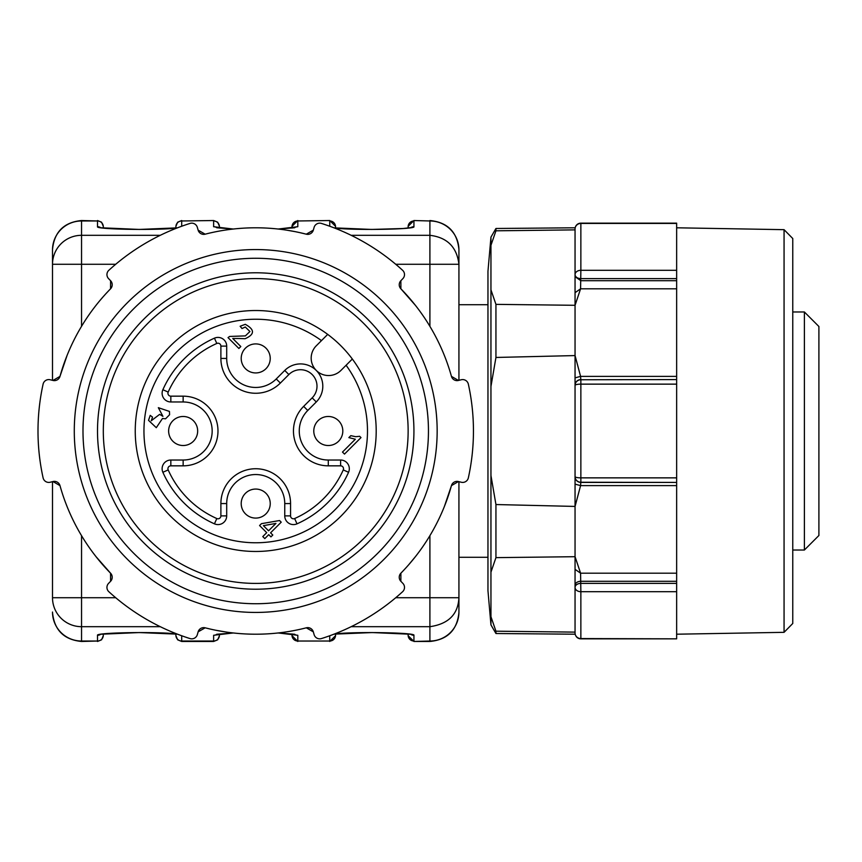 <?xml version="1.0" encoding="UTF-8"?>
<svg xmlns="http://www.w3.org/2000/svg" width="862" height="862" viewBox="0 0 862 862"><rect width="100%" height="100%" fill="white"/><g stroke="black" fill="none" stroke-linecap="round" stroke-linejoin="round"><path stroke-width="1.29" d="M490.952 237.125L495.941 228.484L495.941 230.811L490.952 245.314L490.952 237.125L487.957 271.336L487.957 590.664L490.952 624.875L495.941 633.516L575.18 634.206M458.929 612.052A29.028 28.974 180 0 1 429.901 641.026L429.901 641.468C447.529 639.744 457.205 630.068 458.929 612.44L458.929 597.722C458.088 614.347 448.412 624.002 429.901 626.685L429.901 597.722L458.929 597.722L458.929 481.664L458.929 557.283L487.957 557.283M487.957 304.717L458.929 304.717L458.929 249.56L458.929 380.336M458.929 612.44L458.929 557.283M219.433 228.053L219.433 226.34L219.433 228.053M292.002 228.053L292.002 226.34L292.002 228.053M292.002 633.947L292.002 635.66L292.002 633.947M103.311 633.947L103.311 635.66L103.311 633.947M103.311 228.053L103.311 226.34L103.311 228.053M175.891 228.053L175.891 226.34L175.891 228.053M175.891 633.947L175.891 635.66L175.891 633.947M335.555 633.947L335.555 635.66L335.555 633.947M335.555 228.053L335.555 226.34L335.555 228.053M408.125 228.053L408.125 226.34L413.932 220.532L429.901 220.974L413.932 220.532M408.125 633.947L408.125 635.66L408.125 633.947M52.507 597.722L81.545 597.722L81.545 626.685A29.028 28.974 180 0 1 52.507 597.722L52.507 481.664M52.507 249.948L52.507 380.336L52.507 249.948A29.028 28.974 0 0 1 81.545 220.974L97.503 220.974L81.545 220.532L81.545 264.278L52.507 264.278A29.028 28.974 0 0 1 81.545 235.315L160.267 235.315M351.168 235.315L429.901 235.315C447.173 237.384 456.849 247.038 458.929 264.278L429.901 264.278L429.901 220.974A29.028 28.974 180 0 1 458.929 249.948M334.337 634.033C351.804 631.512 416.012 632.514 413.932 635.283A5.808 5.797 180 0 1 410.775 634.346M408.125 226.771A5.808 5.797 180 0 1 413.932 220.974L413.932 226.717A5.808 5.797 180 0 0 410.775 227.654M294.653 227.654A5.808 5.797 0 0 1 297.81 226.717L278.189 229.033M233.257 229.033L213.625 226.717A5.808 5.797 0 0 1 216.782 227.654M294.653 634.346A5.808 5.797 -0 0 0 297.81 635.283L297.81 641.026L329.747 641.026L329.747 635.757M181.699 635.757L181.699 641.468L213.625 641.468L213.625 635.283A5.808 5.797 -0 0 0 216.782 634.346M100.66 634.346A5.808 5.797 180 0 1 97.503 635.283C95.434 632.514 159.642 631.512 177.109 634.033M100.66 227.654A5.808 5.797 180 0 0 97.503 226.717L97.503 220.974A5.808 5.797 180 0 1 103.311 226.771M236.393 228.71L241.209 228.311M275.053 228.71L270.237 228.311M282.564 632.428L281.615 632.557M228.872 632.428L229.82 632.557M198.131 631.846L205.156 627.816A203.206 203.206 0 0 0 255.723 634.206A203.206 203.206 0 0 1 205.145 627.816A203.206 203.206 0 0 0 306.29 627.816A5.808 5.808 0 0 1 313.315 631.846L314.113 634.637A5.808 5.808 0 0 0 321.44 638.57A217.72 217.72 0 0 0 402.619 591.698A5.808 5.808 0 0 0 402.877 583.38L400.862 581.29A5.808 5.808 0 0 1 400.884 573.198A203.206 203.206 0 0 0 451.451 485.618A5.808 5.808 0 0 1 458.444 481.546L461.267 482.246A5.808 5.808 0 0 0 468.346 477.86A217.72 217.72 0 0 0 468.346 384.14A5.808 5.808 0 0 0 461.267 379.754L458.444 380.454A5.808 5.808 0 0 1 451.451 376.382A203.206 203.206 0 0 0 400.884 288.802A5.808 5.808 0 0 1 400.862 280.71L402.877 278.62A5.808 5.808 0 0 0 402.619 270.302A217.72 217.72 0 0 0 321.44 223.43A5.808 5.808 0 0 0 314.113 227.363L313.315 230.154A5.808 5.808 0 0 1 306.29 234.184A203.206 203.206 0 0 0 205.156 234.184A5.808 5.808 0 0 1 198.131 230.154L197.333 227.363A5.808 5.808 0 0 0 189.996 223.43A217.72 217.72 0 0 0 108.827 270.302A5.808 5.808 0 0 0 108.569 278.62L110.584 280.71A5.808 5.808 0 0 1 110.551 288.802A203.206 203.206 0 0 0 59.984 376.382A5.808 5.808 0 0 1 52.991 380.454L50.179 379.754A5.808 5.808 0 0 0 43.1 384.14A217.72 217.72 0 0 0 43.1 477.86A5.808 5.808 0 0 0 50.179 482.246L52.991 481.546A5.808 5.808 0 0 1 59.984 485.618A203.206 203.206 0 0 0 110.551 573.198A203.206 203.206 0 0 1 108.741 571.323A203.206 203.206 0 0 0 110.551 573.198A5.808 5.808 0 0 1 110.584 581.29L108.569 583.38A5.808 5.808 0 0 0 108.827 591.698A217.72 217.72 0 0 0 189.996 638.57A5.808 5.808 0 0 0 197.333 634.637L198.131 631.846A5.808 5.808 0 0 1 205.156 627.816L210.199 629.044M105.972 568.37A203.206 203.206 0 0 1 105.714 568.09A203.206 203.206 0 0 0 105.972 568.37L110.551 573.198L110.584 581.29M103.074 565.138A203.206 203.206 0 0 1 97.665 558.716A203.206 203.206 0 0 0 103.074 565.138L105.714 568.09M110.551 573.198L96.059 556.701A203.206 203.206 0 0 1 59.984 485.618L52.991 481.546M169.361 580.589A172.723 172.723 0 0 0 405.312 517.362A172.723 172.723 0 0 0 342.085 281.411A172.723 172.723 0 0 0 106.134 344.638A172.723 172.723 0 0 0 169.361 580.589M176.613 568.015A158.209 158.209 0 0 0 413.932 431A158.209 158.209 0 0 0 176.613 293.985A158.209 158.209 0 0 0 176.613 568.015M444.415 506.425L451.451 485.618L458.444 481.546M400.862 581.29L400.884 573.198L404.515 569.394M408.48 565.009L415.387 556.701M306.29 627.816L313.315 631.846M216.006 630.294L226.695 632.126M67.031 355.575L59.984 376.382L52.991 380.454M110.584 280.71L110.551 288.802L109.689 289.697M102.987 296.959L99.841 300.633M205.156 234.184L198.131 230.154M313.315 230.154L306.29 234.184L301.237 232.955M295.44 231.706L287.251 230.251M415.387 305.299L400.884 288.802L400.862 280.71M458.444 380.454L451.451 376.382M275.959 523.406L263.416 525.658L268.556 530.809L275.959 523.406M245.454 348.162A14.514 14.514 0 0 1 265.981 348.162A14.514 14.514 0 0 1 265.981 368.688A14.514 14.514 0 0 1 245.454 368.688A14.514 14.514 0 0 1 245.454 348.162M318.035 420.731A14.514 14.514 0 0 1 338.561 420.731A14.514 14.514 0 0 1 338.561 441.269A14.514 14.514 0 0 1 318.035 441.269A14.514 14.514 0 0 1 318.035 420.731M172.885 420.731A14.514 14.514 0 0 1 193.411 420.731A14.514 14.514 0 0 1 193.411 441.269A14.514 14.514 0 0 1 172.885 441.269A14.514 14.514 0 0 1 172.885 420.731M245.454 493.312A14.514 14.514 0 0 1 265.981 493.312A14.514 14.514 0 0 1 265.981 513.838A14.514 14.514 0 0 1 245.454 513.838A14.514 14.514 0 0 1 245.454 493.312M270.937 536.886L268.728 534.666L264.796 538.599L262.781 536.584L266.703 532.651L259.581 525.529L261.434 523.676L279.568 520.529L281.217 522.178L270.571 532.824L272.791 535.043L270.937 536.886M355.694 436.7L359.68 436.291L360.984 437.594L344.498 454.091L342.483 452.076L355.327 439.221L348.862 437.616L350.812 435.666L355.694 436.7M220.887 346.115L226.695 346.115L226.695 358.43A29.028 29.028 0 0 0 276.249 378.957L284.751 370.445A22.293 22.293 0 0 1 316.279 370.445A22.293 22.293 0 0 1 316.279 401.961L307.766 410.474A29.028 29.028 0 0 0 328.293 460.028L340.609 460.028L340.609 465.836L328.293 465.836A34.836 34.836 0 0 1 303.661 406.368L312.173 397.856A16.486 16.486 0 0 0 312.173 374.55A16.486 16.486 0 0 0 288.856 374.55L280.355 383.062A34.836 34.836 0 0 1 220.887 358.43L220.887 346.115A2.898 2.898 0 0 0 216.804 343.464A95.801 95.801 0 0 0 168.187 392.081A2.898 2.898 0 0 0 170.838 396.164L183.143 396.164A34.836 34.836 0 0 1 217.978 431A34.836 34.836 0 0 1 183.143 465.836L170.838 465.836A2.898 2.898 0 0 0 168.187 469.919A95.801 95.801 0 0 0 216.804 518.536A2.898 2.898 0 0 0 220.887 515.885L220.887 503.57A34.836 34.836 0 0 1 255.723 468.734A34.836 34.836 0 0 1 290.559 503.57L290.559 515.885A2.898 2.898 0 0 0 294.642 518.536A95.801 95.801 0 0 0 343.259 469.919A2.898 2.898 0 0 0 340.609 465.836M226.695 346.115A8.706 8.706 0 0 0 214.444 338.163A101.608 101.608 0 0 0 162.875 389.721A8.706 8.706 0 0 0 170.838 401.972L183.143 401.972A29.028 29.028 0 0 1 212.171 431A29.028 29.028 0 0 1 183.143 460.028L170.838 460.028A8.706 8.706 0 0 0 162.875 472.279A101.608 101.608 0 0 0 214.444 523.837A8.706 8.706 0 0 0 226.695 515.885L220.887 515.885M340.609 460.028A8.706 8.706 0 0 1 348.56 472.279A101.608 101.608 0 0 1 297.002 523.837A8.706 8.706 0 0 1 284.751 515.885L284.751 503.57A29.028 29.028 0 0 0 255.723 474.542A29.028 29.028 0 0 0 226.695 503.57L226.695 515.885M162.476 418.501L156.291 427.692L148.523 420.344L150.236 415.376L152.52 417.122L151.238 420.775L159.642 414.363L162.94 416.368L158.339 407.683L169.437 411.422L169.588 414.719L165.558 418.803L162.476 418.501M239.097 338.497L232.762 338.475L240.81 346.535L238.882 348.474L228.021 337.613L229.658 336.449L245.39 335.889L249.926 331.525L245.304 327.01L242.006 328.541L240.142 326.256L245.282 324.317C254.904 329.618 254.85 334.413 245.099 338.723L239.097 338.497M352.332 359.023L340.91 370.445A17.423 17.423 0 0 1 316.279 370.445A17.423 17.423 0 0 1 316.279 345.813L327.7 334.391M340.91 516.187A120.475 120.475 0 0 1 139.353 462.183A120.475 120.475 0 0 1 286.906 314.63A120.475 120.475 0 0 1 340.91 516.187M363.484 538.772A152.402 152.402 0 0 1 108.504 470.447A152.402 152.402 0 0 1 295.17 283.781A152.402 152.402 0 0 1 363.484 538.772M784.064 229.669L792.771 238.526L792.771 623.474L784.064 632.331L784.064 229.669L676.648 227.794M676.648 223.43L676.648 278.62L580.859 278.62A5.808 4.03 180 0 1 575.051 274.579L575.051 228.969A5.808 5.538 180 0 1 580.859 223.43L676.648 223.43M676.648 384.14L676.648 482.418L580.859 482.246A5.808 5.635 -0 0 1 575.051 476.611L575.051 385.389A5.808 1.25 180 0 1 580.859 384.14L676.648 384.14L676.648 278.62M490.952 245.314L490.952 289.858L495.941 304.361L575.051 305.299L575.051 274.579A5.808 4.288 0 0 1 580.859 270.302L580.589 288.802L575.051 305.299L575.051 355.575L495.941 357.461L490.952 386.467L490.952 624.875M490.952 475.533L495.941 504.539L575.051 506.425L575.051 556.701L580.589 573.198L580.859 591.698L676.648 591.698L676.648 638.839L580.859 638.57A5.808 5.538 0 0 1 575.051 633.031L575.051 556.701L495.941 557.639L490.952 572.142M575.051 386.09L575.051 355.575L580.579 376.382L580.859 380.454M580.859 481.546L580.589 485.618L575.051 506.425L575.051 355.575M575.051 506.425L575.051 475.91M580.859 379.754L676.648 379.582L580.859 379.754A5.808 5.635 0 0 0 575.051 385.389A5.808 5.808 0 0 1 580.859 379.582L580.859 482.246M676.648 591.698L676.648 482.418L580.859 482.418A5.808 5.808 0 0 1 575.051 476.611A5.808 1.25 0 0 0 580.859 477.86L676.648 477.86M580.859 638.57L580.859 591.698A5.808 4.288 180 0 1 575.051 587.421A5.808 4.03 180 0 1 580.859 583.38L676.648 583.38M490.952 289.858L490.952 386.467M490.952 616.686L495.941 631.189L495.941 633.516M495.941 304.361L495.941 357.461M495.941 504.539L495.941 557.639M495.941 631.189L575.051 632.126L575.051 634.206M575.051 229.874L495.941 230.811M676.648 485.618L580.589 485.618L575.051 484.132M676.648 288.802L580.589 288.802L575.051 292.681M676.648 573.198L580.589 573.198L575.051 569.319M676.648 376.382L580.579 376.382L575.051 377.868M818.9 409.224L818.9 452.776M818.9 503.57L818.9 525.346M818.9 498.538L818.9 497.934M818.9 326.493L818.9 535.507L804.386 550.021L804.386 311.979L818.9 326.493M329.747 220.532L297.81 220.974L329.747 220.532L335.555 226.34M292.002 635.229A5.808 5.797 -0 0 0 297.81 641.026L329.747 641.026A5.808 5.797 180 0 0 335.555 635.229M213.625 220.532L181.699 220.974L213.625 220.532L217.698 222.202L219.433 226.34M175.891 635.229A5.808 5.797 180 0 0 181.699 641.026L213.625 641.026A5.808 5.797 -0 0 0 219.433 635.229M81.545 535.668L81.545 597.722L115.691 597.722M160.267 626.685L81.545 626.685L81.545 641.468C63.907 639.744 54.231 630.068 52.507 612.44M52.507 612.052A29.028 28.974 -0 0 0 81.545 641.026L97.503 641.026L97.503 635.283M81.545 641.468L97.503 641.026A5.808 5.797 180 0 0 103.311 635.229M115.691 264.278L81.545 264.278L81.545 326.332M351.168 626.685L429.901 626.685L429.901 641.026L413.932 641.468L408.125 635.66M429.901 326.332L429.901 264.278L395.755 264.278M413.932 226.717C416.012 229.486 351.804 230.488 334.337 227.967M329.747 226.243L329.747 220.974A5.808 5.797 180 0 1 335.555 226.771M292.002 226.771A5.808 5.797 0 0 1 297.81 220.974L297.81 226.717M213.625 226.717L213.625 220.974A5.808 5.797 0 0 1 219.433 226.771M175.891 226.771A5.808 5.797 180 0 1 181.699 220.974L181.699 226.243M177.109 227.967C159.642 230.488 95.434 229.486 97.503 226.717M395.755 597.722L429.901 597.722L429.901 535.668M413.932 635.283L413.932 641.026A5.808 5.797 180 0 1 408.125 635.229M213.625 635.283L233.257 632.967M278.189 632.967L297.81 635.283M97.665 558.716L96.059 556.701A203.206 203.206 0 0 1 59.984 485.618M346.438 273.868A181.44 181.44 0 0 1 346.438 588.132A181.44 181.44 0 0 1 74.283 431A181.44 181.44 0 0 1 346.438 273.868M328.293 460.028L328.293 465.836M307.766 410.474L303.661 406.368M316.279 401.961L312.173 397.856M284.751 370.445L288.856 374.55M280.355 383.062L276.249 378.957M220.887 358.43L226.695 358.43M216.804 343.464L214.444 338.163M168.187 392.081L162.875 389.721M170.838 396.164L170.838 401.972M183.143 396.164L183.143 401.972M183.143 465.836L183.143 460.028M170.838 465.836L170.838 460.028M168.187 469.919L162.875 472.279M216.804 518.536L214.444 523.837M226.695 503.57L220.887 503.57M284.751 503.57L290.559 503.57M284.751 515.885L290.559 515.885M297.002 523.837L294.642 518.536M348.56 472.279L343.259 469.919M321.472 340.619A111.769 111.769 0 0 0 146.4 407.737A111.769 111.769 0 0 0 278.976 540.323A111.769 111.769 0 0 0 346.104 365.251M580.859 223.43L580.859 270.302L676.648 270.302M495.941 228.484L575.051 227.794L575.051 228.969A5.808 5.808 0 0 1 580.859 223.161L676.648 223.161M676.648 581.29L580.859 581.29A5.808 4.03 180 0 0 575.051 585.33M676.648 280.71L580.859 280.71L575.051 276.67M81.545 220.532C63.907 222.256 54.231 231.932 52.507 249.56M429.901 641.468L413.932 641.468M429.901 220.532C447.529 222.256 457.205 231.932 458.929 249.56M334.036 634.152L372.168 632.557L410.829 634.249M329.747 641.468L335.555 635.66M411.325 227.525L403.2 228.516L371.511 229.443L334.036 227.848M294.707 227.751L278.06 229.023M233.386 229.023L216.728 227.751M297.81 641.468L292.002 635.66M297.81 220.532L292.002 226.34M213.625 641.468L217.698 639.798L219.433 635.66M294.707 634.249L278.06 632.977M233.386 632.977L216.728 634.249M177.4 634.152L139.278 632.557L100.617 634.249M181.699 641.468L177.626 639.798L175.891 635.66M181.699 220.532L177.626 222.202L175.891 226.34M97.503 220.532L101.576 222.202L103.311 226.34M97.503 641.468L101.576 639.798L103.311 635.66M177.4 227.848L139.278 229.443L100.617 227.751M108.881 290.526L105.907 293.705M105.789 293.834L102.901 297.056M306.258 234.173L299.793 232.632M299.448 232.557L295.267 231.673M290.925 230.865L290.095 230.714M784.064 632.331L676.648 634.206M576.215 636.533A5.808 5.808 0 0 0 580.859 638.839L676.648 638.839M580.859 223.161A5.808 5.808 0 0 0 576.215 225.467M792.771 550.021L804.386 550.021M792.771 311.979L804.386 311.979"/></g></svg>
